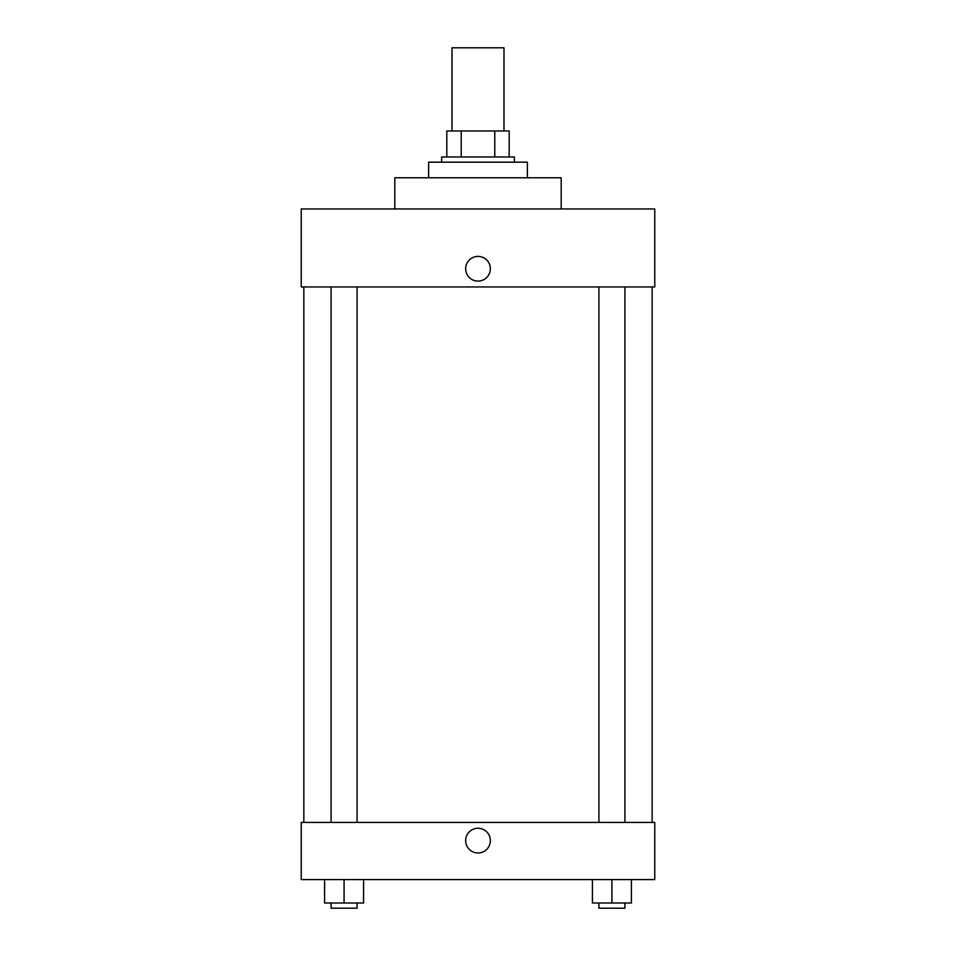<?xml version="1.0" encoding="UTF-8"?>
<svg xmlns="http://www.w3.org/2000/svg" width="956" height="956" viewBox="0 0 956 956"><rect width="100%" height="100%" fill="white"/><g stroke="black" fill="none" stroke-linecap="round" stroke-linejoin="round"><path stroke-width="1.43" d="M503.991 130.984L503.991 47.8L452.009 47.8L452.009 130.984M461.234 156.975L461.234 130.984L446.81 130.984L446.81 156.975L446.81 130.984M461.234 130.984L509.19 130.984L509.19 156.975M494.766 156.975L494.766 130.984M441.612 162.173L441.612 156.975L514.388 156.975L514.388 162.173M527.389 177.768L527.389 162.173L428.611 162.173L428.611 177.768M561.184 208.958L561.184 177.768L394.816 177.768L394.816 208.958M654.764 208.958L301.236 208.958L654.764 208.958L654.764 286.943L301.236 286.943L301.236 208.958M465.656 268.744A12.344 12.344 0 0 1 484.178 258.06A12.344 12.344 0 0 1 484.178 279.439A12.344 12.344 0 0 1 465.656 268.744M598.922 286.943L598.922 822.423M331.087 822.423L331.087 286.943M301.236 822.423L654.764 822.423L654.764 879.604L301.236 879.604L301.236 822.423M478 852.967A12.344 12.344 0 0 1 467.305 834.445A12.344 12.344 0 0 1 488.695 834.445A12.344 12.344 0 0 1 478 852.967M592.421 879.604L592.421 903.002L631.414 903.002L631.414 879.604L631.414 903.002M611.924 903.002L611.924 879.604M624.913 903.002L624.913 908.2L598.922 908.2L598.922 903.002M324.586 879.604L324.586 903.002L363.579 903.002L363.579 879.604L363.579 903.002M344.076 903.002L344.076 879.604M357.078 903.002L357.078 908.2L331.087 908.2L331.087 903.002M652.159 822.423L652.159 286.943M303.841 822.423L303.841 286.943M624.913 286.943L624.913 822.423M357.078 822.423L357.078 286.943"/></g></svg>
